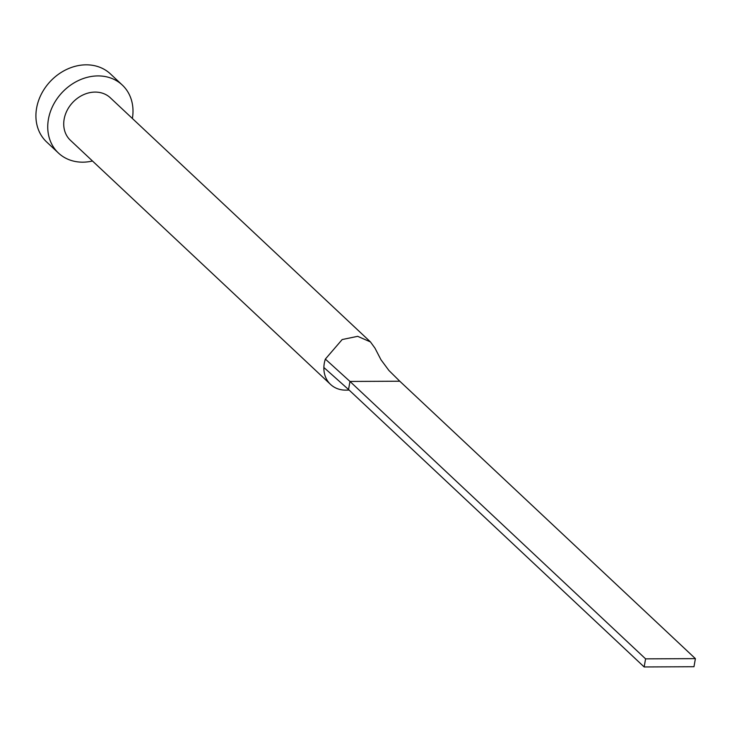 <?xml version="1.0" encoding="UTF-8"?>
<svg xmlns="http://www.w3.org/2000/svg" width="732" height="732" viewBox="0 0 732 732"><rect width="100%" height="100%" fill="white"/><g stroke="black" fill="none" stroke-linecap="round" stroke-linejoin="round"><path stroke-width="1.1" d="M695.4 658.635L645.587 658.864L644.16 666.953L693.973 666.724L695.4 658.635L399.782 381.216L388.939 370.502L380.96 359.732L374.994 348.185L370.465 341.926L110.322 97.786A29.152 24.22 133.2 0 0 83.192 94.849A29.152 24.22 133.2 0 0 64.151 119.16A29.152 24.22 133.2 0 0 70.428 140.306L330.571 384.437A29.152 24.22 133.2 0 0 346.309 390.129L349.1 390.055M370.465 341.926L357.655 336.327L342.173 339.547L325.356 359.092A29.152 24.22 133.2 0 0 324.294 363.301A29.152 24.22 133.2 0 0 323.873 367.501A29.152 24.22 133.2 0 0 330.571 384.437M132.382 118.493A46.638 38.759 133.2 0 0 122.29 85.04A46.638 38.759 133.2 0 0 78.891 80.328A46.638 38.759 133.2 0 0 48.422 119.234A46.638 38.759 133.2 0 0 58.459 153.052A46.638 38.759 133.2 0 0 92.488 161.003M122.29 85.04L110.468 73.941A46.638 38.759 133.2 0 0 67.07 69.238A46.638 38.759 133.2 0 0 36.6 108.135A46.638 38.759 133.2 0 0 46.628 141.962L58.459 153.052M325.356 359.092L349.969 381.445L348.542 389.525L323.873 367.501M399.782 381.216L349.969 381.445L645.587 658.864M644.16 666.953L348.542 389.525"/></g></svg>
